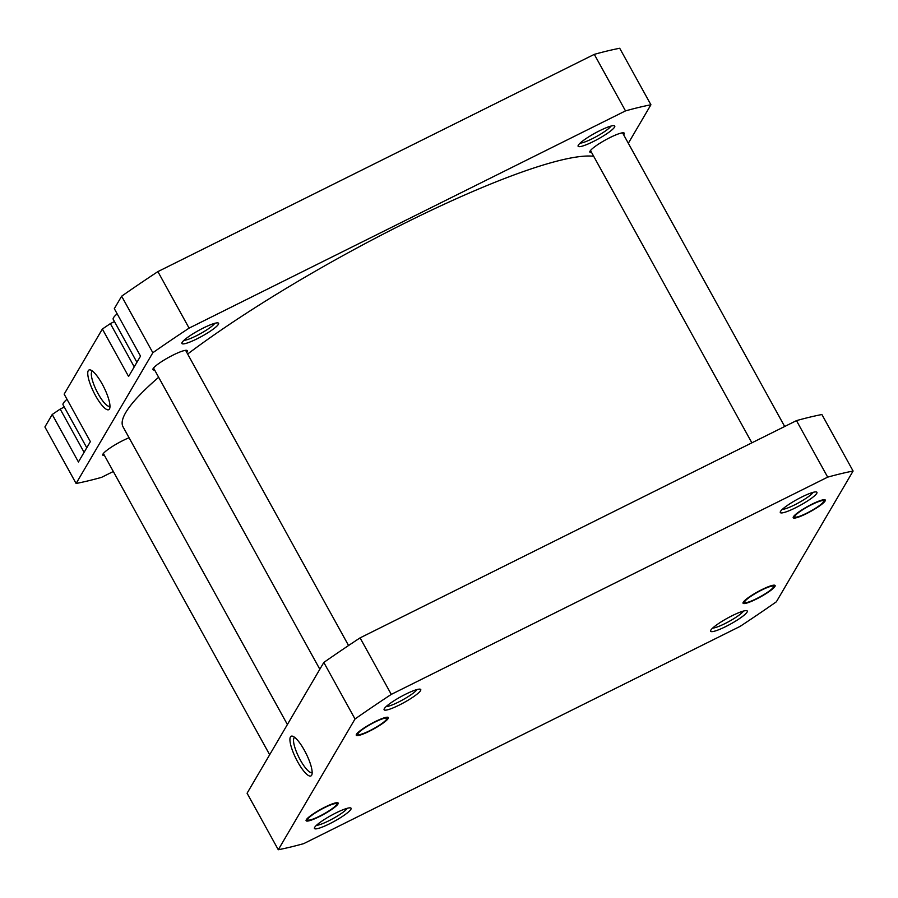 <?xml version="1.0" encoding="UTF-8"?>
<svg xmlns="http://www.w3.org/2000/svg" width="898" height="898" viewBox="0 0 898 898"><rect width="100%" height="100%" fill="white"/><g stroke="black" fill="none" stroke-linecap="round" stroke-linejoin="round"><path stroke-width="1.35" d="M745.991 600.1A16.478 2.615 151.1 0 0 745.059 602.592A16.478 2.615 151.1 0 0 757.71 598.068A16.478 2.615 151.1 0 0 772.19 588.639A16.478 2.615 151.1 0 0 773.537 586.877A16.478 2.615 151.1 0 0 762.772 589.526A16.478 2.615 151.1 0 0 745.991 600.1M796.144 514.621A16.478 2.615 151.1 0 0 795.213 517.125A16.478 2.615 151.1 0 0 807.863 512.601A16.478 2.615 151.1 0 0 822.355 503.161A16.478 2.615 151.1 0 0 823.691 501.398A16.478 2.615 151.1 0 0 812.926 504.047A16.478 2.615 151.1 0 0 796.144 514.621M384.872 721.173A16.478 2.615 151.1 0 0 386.735 718.916A16.478 2.615 151.1 0 0 376.531 721.296A16.478 2.615 151.1 0 0 359.728 731.645A16.478 2.615 151.1 0 0 358.257 734.643A16.478 2.615 151.1 0 0 370.346 730.4A16.478 2.615 151.1 0 0 384.872 721.173M287.394 724.54L123.06 426.864A274.642 43.643 -28.9 0 1 158.643 377.272M187.648 354.025A274.642 43.643 -28.9 0 1 328.612 263.63A274.642 43.643 -28.9 0 1 593.679 156.274M309.035 817.618A16.478 2.615 151.1 0 0 308.104 820.11A16.478 2.615 151.1 0 0 320.754 815.586A16.478 2.615 151.1 0 0 335.246 806.157A16.478 2.615 151.1 0 0 336.582 804.395A16.478 2.615 151.1 0 0 325.817 807.033A16.478 2.615 151.1 0 0 309.035 817.618M335.942 812.937A20.923 3.323 -28.9 0 1 350.579 807.908A20.923 3.323 -28.9 0 1 329.577 823.792A20.923 3.323 -28.9 0 1 314.423 827.877A20.923 3.323 -28.9 0 1 335.942 812.937M316.466 825.307A18.308 2.907 151.1 0 0 328.724 820.851A18.308 2.907 151.1 0 0 347.324 808.279M324.919 807.134A18.308 2.907 -28.9 0 1 337.727 802.745A18.308 2.907 -28.9 0 1 319.351 816.63A18.308 2.907 -28.9 0 1 306.095 820.211A18.308 2.907 -28.9 0 1 324.919 807.134M375.083 721.666A18.308 2.907 -28.9 0 1 387.891 717.266A18.308 2.907 -28.9 0 1 369.505 731.163A18.308 2.907 -28.9 0 1 356.248 734.732A18.308 2.907 -28.9 0 1 375.083 721.666M405.604 694.221A20.923 3.323 -28.9 0 1 420.242 689.193A20.923 3.323 -28.9 0 1 399.24 705.076A20.923 3.323 -28.9 0 1 384.086 709.162A20.923 3.323 -28.9 0 1 405.604 694.221M386.129 706.591A18.308 2.907 151.1 0 0 398.386 702.135A18.308 2.907 151.1 0 0 416.986 689.563M801.813 496.987A20.923 3.323 -28.9 0 1 816.45 491.969A20.923 3.323 -28.9 0 1 795.437 507.841A20.923 3.323 -28.9 0 1 780.283 511.927A20.923 3.323 -28.9 0 1 801.813 496.987M782.326 509.368A18.308 2.907 151.1 0 0 794.595 504.901A18.308 2.907 151.1 0 0 813.184 492.329M812.039 504.148A18.308 2.907 -28.9 0 1 824.847 499.748A18.308 2.907 -28.9 0 1 806.46 513.645A18.308 2.907 -28.9 0 1 793.203 517.214A18.308 2.907 -28.9 0 1 812.039 504.148M761.874 589.616A18.308 2.907 -28.9 0 1 774.682 585.227A18.308 2.907 -28.9 0 1 756.307 599.112A18.308 2.907 -28.9 0 1 743.039 602.693A18.308 2.907 -28.9 0 1 761.874 589.616M732.151 615.702A20.923 3.323 -28.9 0 1 746.788 610.685A20.923 3.323 -28.9 0 1 725.775 626.557A20.923 3.323 -28.9 0 1 710.621 630.643A20.923 3.323 -28.9 0 1 732.151 615.702M712.664 628.084A18.308 2.907 151.1 0 0 724.922 623.616A18.308 2.907 151.1 0 0 743.522 611.044M297.676 761.852A22.169 5.657 63.5 0 1 292.86 736.293A22.169 5.657 63.5 0 1 304.422 750.358A22.169 5.657 63.5 0 1 311.92 774.581A22.169 5.657 63.5 0 1 297.676 761.852M294.735 737.415A19.554 4.995 -116.5 0 0 294.6 737.471A19.554 4.995 -116.5 0 0 300.336 760.045A19.554 4.995 -116.5 0 0 312.033 772.482A19.554 4.995 -116.5 0 0 312.156 772.403M278.29 849.744A382.548 60.783 151.1 0 0 303.704 843.637L740.109 626.389A382.548 60.783 151.1 0 0 776.366 601.795L853.1 471.035A382.548 60.783 151.1 0 0 827.687 477.141L391.281 694.39A382.548 60.783 151.1 0 0 355.024 718.984L278.29 849.744L247.085 793.226L323.819 662.455L355.024 718.984M853.1 471.035L821.895 414.517A382.548 60.783 151.1 0 0 796.481 420.623L360.076 637.872A382.548 60.783 151.1 0 0 323.819 662.455M796.481 420.623L827.687 477.141M391.281 694.39L360.076 637.872M86.769 447.754L63.04 404.774A30.083 4.782 -28.9 0 1 67.002 399.296M136.923 362.287L113.204 319.295A30.083 4.782 -28.9 0 1 117.155 313.817M203.431 327.961A20.923 3.323 -28.9 0 1 218.068 322.943A20.923 3.323 -28.9 0 1 197.055 338.815A20.923 3.323 -28.9 0 1 181.901 342.901A20.923 3.323 -28.9 0 1 203.431 327.961M183.944 340.342A18.308 2.907 151.1 0 0 196.202 335.874A18.308 2.907 151.1 0 0 214.802 323.302M599.628 130.738A20.923 3.323 -28.9 0 1 614.266 125.709A20.923 3.323 -28.9 0 1 593.252 141.581A20.923 3.323 -28.9 0 1 578.099 145.667A20.923 3.323 -28.9 0 1 599.628 130.738M580.142 143.108A18.308 2.907 151.1 0 0 592.411 138.651A18.308 2.907 151.1 0 0 610.999 126.068M102.237 384.097A22.169 5.657 63.5 0 1 109.736 408.321A22.169 5.657 63.5 0 1 95.491 395.591A22.169 5.657 63.5 0 1 90.676 370.043A22.169 5.657 63.5 0 1 102.237 384.097M92.55 371.155A19.554 4.995 -116.5 0 0 92.415 371.211A19.554 4.995 -116.5 0 0 98.151 393.784A19.554 4.995 -116.5 0 0 109.848 406.222A19.554 4.995 -116.5 0 0 109.971 406.154M104.46 455.454A19.621 3.121 -28.9 0 1 102.776 455.106A19.621 3.121 -28.9 0 1 122.936 440.536A19.621 3.121 -28.9 0 1 129.076 437.753M154.624 369.987A19.621 3.121 -28.9 0 1 152.941 369.639A19.621 3.121 -28.9 0 1 173.101 355.069A19.621 3.121 -28.9 0 1 187.289 350.669A19.621 3.121 -28.9 0 1 186.683 352.285M591.58 152.469A19.621 3.121 -28.9 0 1 589.885 152.121A19.621 3.121 -28.9 0 1 610.045 137.551A19.621 3.121 -28.9 0 1 624.233 133.151A19.621 3.121 -28.9 0 1 623.639 134.767M113.316 471.495L101.519 477.377A382.548 60.783 -28.9 0 1 76.106 483.483L44.9 426.965L52.219 414.494L78.429 461.976L90.372 441.625L64.162 394.143L102.372 329.027L110.364 323.606L134.24 366.867M102.372 329.027L128.582 376.498L140.526 356.147L114.315 308.676L121.634 296.205A382.548 60.783 -28.9 0 1 157.891 271.611L594.296 54.363A382.548 60.783 -28.9 0 1 619.71 48.256L650.915 104.774L628.331 143.265M52.219 414.494L60.2 409.084L84.086 452.334M64.297 407.041L60.2 409.084M114.45 321.574L110.364 323.606M76.106 483.483L152.84 352.723A382.548 60.783 -28.9 0 1 189.096 328.129L625.502 110.892A382.548 60.783 -28.9 0 1 650.915 104.774M121.634 296.205L152.84 352.723M625.502 110.892L594.296 54.363M157.891 271.611L189.096 328.129M745.059 602.592L743.331 602.12M773.537 586.877L774.054 585.159M795.213 517.125L793.484 516.642M751.873 442.837L590.491 150.505M784.684 426.505L622.55 132.803M823.691 501.398L824.207 499.681M386.735 718.916L387.263 717.199M348.559 645.527L185.605 350.321M319.834 669.257L153.536 368.023M358.257 734.643L356.528 734.16M308.104 820.11L306.375 819.638M269.669 754.735L103.382 453.501M336.582 804.395L337.098 802.677"/></g></svg>
